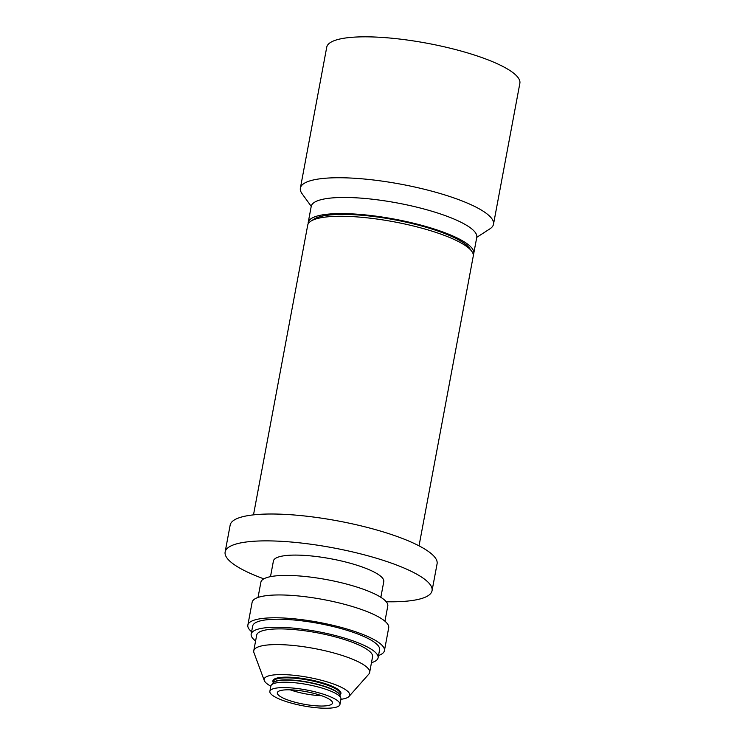 <?xml version="1.0" encoding="UTF-8"?>
<svg xmlns="http://www.w3.org/2000/svg" width="745" height="745" viewBox="0 0 745 745"><rect width="100%" height="100%" fill="white"/><g stroke="black" fill="none" stroke-linecap="round" stroke-linejoin="round"><path stroke-width="1.12" d="M281.861 690.261A28.068 6.379 10.6 0 1 313.403 693.25A28.068 6.379 10.6 0 1 332.494 703.084A28.068 6.379 10.6 0 1 327.949 705.571A28.068 6.379 10.6 0 1 296.408 702.582A28.068 6.379 10.6 0 1 277.317 692.757A28.068 6.379 10.6 0 1 281.861 690.261M302.079 193.728A98.238 22.341 10.6 0 1 300.375 188.103A98.238 22.341 10.6 0 1 352.944 178.167A98.238 22.341 10.6 0 1 450.166 196.652A98.238 22.341 10.6 0 1 493.497 224.245A98.238 22.341 10.6 0 1 489.865 228.873L476.772 237.329A84.204 19.146 10.6 0 0 439.634 213.675A84.204 19.146 10.6 0 0 356.296 197.825A84.204 19.146 10.6 0 0 311.233 206.346L302.079 193.728M300.375 188.103L326.738 47.186A98.238 22.341 10.6 0 1 379.317 37.25A98.238 22.341 10.6 0 1 476.539 55.735A98.238 22.341 10.6 0 1 519.861 83.328L493.497 224.245M308.179 223.854A84.204 19.146 10.6 0 1 308.216 222.466A84.204 19.146 10.6 0 1 353.279 213.945A84.204 19.146 10.6 0 1 436.617 229.795A84.204 19.146 10.6 0 1 473.755 253.449A84.204 19.146 10.6 0 1 473.289 254.753M310.823 221.191L313.98 219.151A81.401 18.513 10.6 0 1 435.089 230.065A81.401 18.513 10.6 0 1 469.574 248.271L471.781 251.307A84.204 19.146 -169.4 0 0 436.114 232.477A84.204 19.146 -169.4 0 0 310.823 221.191A84.204 19.146 -169.4 0 0 307.713 225.158L253.496 514.87M263.832 578.846A105.259 23.933 10.6 0 1 225.139 551.98A105.259 23.933 10.6 0 1 281.47 541.326A105.259 23.933 10.6 0 1 385.631 561.134A105.259 23.933 10.6 0 1 432.053 590.701A105.259 23.933 10.6 0 1 386.255 601.764M225.139 551.98L230.158 525.113A105.259 23.933 10.6 0 1 286.499 514.46A105.259 23.933 10.6 0 1 390.659 534.267A105.259 23.933 10.6 0 1 437.082 563.835L432.053 590.701M269.867 691.36L270.873 685.977A35.648 8.102 10.6 0 1 271.394 684.962A35.648 8.102 10.6 0 1 276.637 682.811A35.648 8.102 10.6 0 1 314.427 686.052A35.648 8.102 10.6 0 1 340.828 697.953A35.648 8.102 10.6 0 1 340.949 699.089L339.944 704.472A35.648 8.102 10.6 0 1 334.179 707.638A35.648 8.102 10.6 0 1 294.107 703.848A35.648 8.102 10.6 0 1 269.867 691.36A35.648 8.102 10.6 0 1 275.631 688.194A35.648 8.102 10.6 0 1 315.703 691.993A35.648 8.102 10.6 0 1 339.944 704.472M270.835 686.192A43.508 9.89 10.6 0 1 264.298 680.558A43.508 9.89 10.6 0 1 271.189 675.305A43.508 9.89 10.6 0 1 322.818 680.651A43.508 9.89 10.6 0 1 349.042 696.417A43.508 9.89 10.6 0 1 342.644 699.043A43.508 9.89 10.6 0 1 340.912 699.304M264.298 680.558L253.952 652.685A58.939 13.401 10.6 0 1 253.756 650.804A58.939 13.401 10.6 0 1 263.292 645.57A58.939 13.401 10.6 0 1 329.541 651.847A58.939 13.401 10.6 0 1 369.632 672.493A58.939 13.401 10.6 0 1 368.766 674.178L349.042 696.417M369.632 672.493L372.565 656.801A58.939 13.401 -169.4 0 0 332.484 636.156A58.939 13.401 -169.4 0 0 266.226 629.879A58.939 13.401 -169.4 0 0 256.69 635.122L253.756 650.804M380.844 597.313L383.768 581.668A56.136 12.767 -169.4 0 0 359.015 565.893A56.136 12.767 -169.4 0 0 303.457 555.332A56.136 12.767 -169.4 0 0 273.415 561.013L270.491 576.658M258.031 597.453L260.88 582.236A64.554 14.677 10.6 0 1 295.43 575.699A64.554 14.677 10.6 0 1 359.313 587.852A64.554 14.677 10.6 0 1 387.791 605.983L384.942 621.2M251.605 631.76A69.471 15.794 10.6 0 1 247.852 625.12A69.471 15.794 10.6 0 1 285.037 618.089A69.471 15.794 10.6 0 1 353.782 631.164A69.471 15.794 10.6 0 1 384.42 650.683A69.471 15.794 10.6 0 1 378.516 655.507M247.852 625.12L252.127 602.286A69.471 15.794 10.6 0 1 289.311 595.255A69.471 15.794 10.6 0 1 358.056 608.33A69.471 15.794 10.6 0 1 388.694 627.839L384.42 650.683M255.591 640.998A64.554 14.677 10.6 0 1 251.177 634.088A64.554 14.677 10.6 0 1 285.726 627.551A64.554 14.677 10.6 0 1 349.61 639.704A64.554 14.677 10.6 0 1 378.088 657.835A64.554 14.677 10.6 0 1 371.466 662.687M251.177 634.088L252.685 626.024A64.554 14.677 10.6 0 1 287.235 619.495A64.554 14.677 10.6 0 1 351.119 631.639A64.554 14.677 10.6 0 1 379.596 649.78L378.088 657.835M419.035 545.843L473.252 256.131A84.204 19.146 -169.4 0 0 471.781 251.307M321.57 695.7A28.068 6.379 10.6 0 1 290.168 689.823M271.394 684.962L273.359 682.737A34.112 7.757 10.6 0 1 278.379 680.679A34.112 7.757 10.6 0 1 314.539 683.78A34.112 7.757 10.6 0 1 339.804 695.169L340.828 697.953M273.145 682.979A34.028 7.739 10.6 0 1 278.49 680.436A34.028 7.739 10.6 0 1 315.722 683.798A34.028 7.739 10.6 0 1 339.916 695.476M273.061 683.081L273.368 681.452A34.028 7.739 10.6 0 1 278.872 678.425A34.028 7.739 10.6 0 1 317.119 682.048A34.028 7.739 10.6 0 1 340.269 693.968L339.962 695.607M273.201 682.299A34.596 7.869 10.6 0 1 278.509 677.736A34.596 7.869 10.6 0 1 320.266 682.178A34.596 7.869 10.6 0 1 340.111 694.824M308.216 222.466L311.233 206.346M473.755 253.449L476.772 237.329"/></g></svg>
